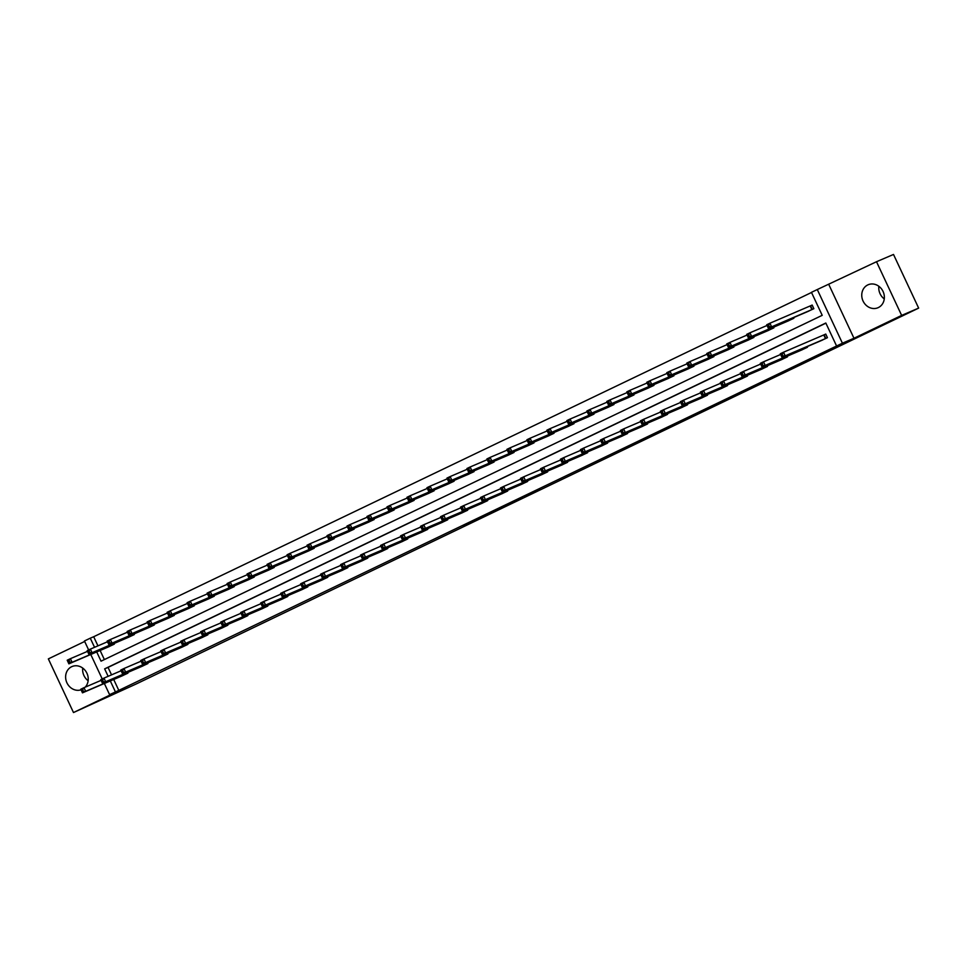 <?xml version="1.0" encoding="UTF-8"?>
<svg xmlns="http://www.w3.org/2000/svg" width="967" height="967" viewBox="0 0 967 967"><rect width="100%" height="100%" fill="white"/><g stroke="black" fill="none" stroke-linecap="round" stroke-linejoin="round"><path stroke-width="1.45" d="M524.815 496.965L540.287 489.556L524.815 496.965M81.059 689.822A12.498 11.084 66.8 0 1 66.65 682.182A12.498 11.084 66.8 0 1 71.631 666.722A12.498 11.084 66.8 0 1 72.017 666.553A12.498 11.084 66.8 0 1 86.039 671.642A12.498 11.084 66.8 0 1 85.205 687.162M867.762 284.939A12.498 11.084 66.8 0 1 868.136 284.757A12.498 11.084 66.8 0 1 883.149 291.671A12.498 11.084 66.8 0 1 878.362 307.554A12.498 11.084 66.8 0 1 877.976 307.736A12.498 11.084 66.8 0 1 862.963 300.822A12.498 11.084 66.8 0 1 867.762 284.939M876.501 261.731L893.508 254.454L918.65 308.11L901.643 315.399L876.501 261.731L817.284 289.544L842.414 343.2L836.588 346.005L825.818 323.014L104.641 668.862L108.135 676.32M884.273 298.924A12.498 11.084 66.8 0 1 878.858 286.28M84.673 641.472L48.35 658.89L73.492 712.546L121.153 689.689L109.585 694.644L104.351 683.488M918.65 308.11L136.238 683.959L73.492 712.546M88.142 680.72A12.498 11.084 66.8 0 1 82.727 668.076M463.326 526.241L483.633 516.729L463.326 526.241M828.84 284.588L853.982 338.257L901.643 315.399M853.982 338.257L842.414 343.2M113.707 679.487L118.808 690.39L836.588 346.005M118.808 690.39L109.585 694.644M505.221 506.357L522.736 497.969L505.04 505.983M502.429 507.723L473.479 520.947L502.405 507.675M127.874 637.567L134.316 634.557L134.014 633.905M167.847 618.397L174.29 615.387L173.987 614.734M207.82 599.226L214.263 596.216L213.961 595.575M247.794 580.055L254.236 577.045L253.934 576.405M287.767 560.884L294.21 557.874L293.908 557.234M327.74 541.713L334.183 538.716L333.869 538.063M367.714 522.543L374.156 519.545L373.842 518.892M407.687 503.372L414.13 500.374L413.816 499.721M447.661 484.201L454.103 481.203L453.789 480.551M487.634 465.042L494.064 462.033L493.762 461.38M527.607 445.872L534.038 442.862L533.736 442.209M567.581 426.701L574.011 423.691L573.709 423.05M607.554 407.53L613.985 404.52L613.682 403.88M647.527 388.359L653.958 385.362L653.656 384.709M687.501 369.189L693.931 366.191L693.629 365.538M727.474 350.018L733.905 347.02L733.602 346.367M767.447 330.847L773.878 327.849L773.576 327.197M807.421 311.676L813.851 308.678L812.159 305.052L810.721 305.741M811.518 292.481L93.678 636.733L97.957 645.859M100.109 650.477L104.376 659.579M787.428 321.262L793.871 318.264L793.556 317.611M747.455 340.432L753.897 337.435L753.595 336.782M707.481 359.603L713.924 356.605L713.622 355.953M667.508 378.774L673.951 375.776L673.648 375.123M627.535 397.945L633.977 394.935L633.675 394.294M587.561 417.115L594.004 414.106L593.702 413.465M547.588 436.286L554.031 433.276L553.728 432.624M507.615 455.457L514.057 452.447L513.755 451.794M467.641 474.616L474.084 471.618L473.782 470.965M427.668 493.786L434.11 490.789L433.808 490.136M387.694 512.957L394.137 509.96L393.835 509.307M347.733 532.128L354.164 529.13L353.862 528.478M307.76 551.299L314.19 548.301L313.888 547.648M267.786 570.47L274.217 567.46L273.915 566.819M227.813 589.64L234.244 586.631L233.941 585.99M187.84 608.811L194.27 605.801L193.968 605.149M147.866 627.982L154.297 624.972L153.995 624.319M107.893 647.141L114.324 644.143L114.021 643.49M96.712 651.927L101.039 661.174L822.216 315.327L811.446 292.336L817.284 289.544M88.638 649.933L84.443 640.976L90.269 638.184L94.548 647.31M93.678 636.733L90.269 638.184M102.224 678.943L90.765 654.478M110.298 680.937L115.411 691.852M825.891 323.159L108.05 667.399L111.543 674.869M108.05 667.399L104.641 668.862M127.608 672.5L127.922 673.153L121.479 676.151M147.6 662.915L147.903 663.567L141.46 666.565M167.581 653.329L167.883 653.982L161.453 656.98M187.574 643.744L187.876 644.397L181.433 647.394M207.554 634.159L207.857 634.811L201.426 637.809M227.547 624.573L227.849 625.226L221.407 628.224M247.528 614.988L247.83 615.641L241.399 618.65M267.521 605.402L267.823 606.055L261.38 609.065M287.501 595.817L287.803 596.47L281.373 599.48M307.494 586.232L307.796 586.884L301.353 589.894M327.475 576.658L327.777 577.299L321.346 580.309M347.467 567.073L347.769 567.714L341.327 570.723M367.448 557.488L367.75 558.128L361.32 561.138M387.441 547.902L387.743 548.543L381.3 551.553M407.421 538.317L407.723 538.957L401.293 541.967M427.414 528.731L427.716 529.384L421.274 532.382M447.395 519.146L447.697 519.799L441.266 522.796M467.375 509.561L467.69 510.213L461.247 513.211M487.368 499.975L487.67 500.628L481.24 503.626M507.349 490.39L507.663 491.043L501.22 494.04M527.341 480.804L527.644 481.457L521.201 484.455M547.322 471.219L547.636 471.872L541.194 474.87M567.315 461.634L567.617 462.286L561.174 465.284M587.295 452.048L587.61 452.701L581.167 455.699M607.288 442.463L607.59 443.116L601.148 446.125M627.269 432.878L627.571 433.53L621.14 436.54M647.261 423.292L647.564 423.945L641.121 426.955M667.242 413.707L667.544 414.36L661.114 417.369M687.235 404.133L687.537 404.774L681.094 407.784M707.215 394.548L707.518 395.189L701.087 398.199M727.208 384.963L727.51 385.603L721.068 388.613M747.189 375.377L747.491 376.018L741.06 379.028M767.182 365.792L767.484 366.445L761.041 369.442M787.162 356.207L787.464 356.859L781.034 359.857M807.155 346.621L807.457 347.274L801.014 350.272M824.307 334.751L825.745 334.062L827.438 337.688L821.007 340.686M519.666 499.419L503.94 506.43L519.666 499.419M492.445 512.377L499.613 508.98L492.445 512.377M767.991 327.209L769.273 326.592L768.584 325.142L767.302 325.758L768.414 328.381L766.722 324.755L769.925 323.22L771.618 326.846L768.414 328.381L808.883 311.06M812.171 305.089L769.925 323.22L768.584 325.142M812.425 309.367L771.618 326.846L769.273 326.592M766.722 324.755L767.302 325.758M782.859 355.602L782.182 354.152L780.901 354.768L781.578 356.219L785.216 355.844L782.013 357.391L780.309 353.765L783.512 352.218L785.216 355.844L826.011 338.377M822.47 340.07L782.013 357.391L781.578 356.219M782.182 354.152L783.512 352.218L825.758 334.098M780.901 354.768L780.309 353.765M747.999 336.794L749.28 336.178L748.603 334.727L747.322 335.344L748.434 337.967L746.742 334.34L749.933 332.805L751.637 336.431L748.434 337.967L788.891 320.645M767.061 325.468L749.933 332.805L748.603 334.727M792.432 318.953L751.637 336.431L749.28 336.178M746.742 334.34L747.322 335.344M728.018 346.379L729.299 345.763L728.622 344.312L727.341 344.929L728.453 347.552L726.749 343.926L729.952 342.391L731.656 346.017L728.453 347.552L768.91 330.231M747.068 335.053L729.952 342.391L728.622 344.312M772.452 328.538L731.656 346.017L729.299 345.763M726.749 343.926L727.341 344.929M762.866 365.188L762.189 363.737L760.908 364.354L761.585 365.804L765.223 365.429L762.02 366.964L760.328 363.338L763.531 361.803L765.223 365.429L806.019 347.963M802.477 349.655L762.02 366.964L761.585 365.804M762.189 363.737L763.531 361.803L780.647 354.478M760.908 364.354L760.328 363.338M742.886 374.773L742.209 373.322L740.927 373.939L741.604 375.389L745.243 375.015L742.04 376.55L740.335 372.924L743.538 371.388L745.243 375.015L786.038 357.536M782.496 359.24L742.04 376.55L741.604 375.389M742.209 373.322L743.538 371.388L760.654 364.063M740.927 373.939L740.335 372.924M708.025 355.965L709.307 355.348L708.63 353.898L707.348 354.514L708.46 357.137L706.768 353.511L709.971 351.976L711.664 355.602L708.46 357.137L748.917 339.816M727.087 344.639L709.971 351.976L708.63 353.898M752.459 338.124L711.664 355.602L709.307 355.348M706.768 353.511L707.348 354.514M722.893 384.358L722.216 382.908L720.935 383.524L721.612 384.975L725.25 384.6L722.047 386.135L720.355 382.509L723.558 380.974L725.25 384.6L766.045 367.122M762.504 368.826L722.047 386.135L721.612 384.975M722.216 382.908L723.558 380.974L740.674 373.649M720.935 383.524L720.355 382.509M688.045 365.55L689.326 364.934L688.649 363.483L687.368 364.1L688.48 366.723L686.775 363.096L689.979 361.561L691.683 365.175L688.48 366.723L728.937 349.401M707.095 354.224L689.979 361.561L688.649 363.483M732.478 347.709L691.683 365.175L689.326 364.934M686.775 363.096L687.368 364.1M702.912 393.944L702.235 392.493L700.954 393.11L701.631 394.56L705.269 394.185L702.066 395.721L700.362 392.094L703.565 390.559L705.269 394.185L746.065 376.707M742.523 378.411L702.066 395.721L701.631 394.56M702.235 392.493L703.565 390.559L720.681 383.234M700.954 393.11L700.362 392.094M668.052 375.136L669.333 374.519L668.656 373.069L667.375 373.685L668.487 376.308L666.795 372.682L669.998 371.135L671.69 374.761L668.487 376.308L708.944 358.987M687.114 363.81L669.998 371.135L668.656 373.069M712.486 357.294L671.69 374.761L669.333 374.519M666.795 372.682L667.375 373.685M682.92 403.529L682.243 402.079L680.961 402.683L681.638 404.133L685.277 403.771L682.073 405.306L680.381 401.68L683.584 400.145L685.277 403.771L726.072 386.292M722.53 387.997L682.073 405.306L681.638 404.133M682.243 402.079L683.584 400.145L700.7 392.82M680.961 402.683L680.381 401.68M648.071 384.721L649.353 384.104L648.676 382.654L647.394 383.27L648.506 385.881L646.802 382.255L650.005 380.72L651.71 384.346L648.506 385.881L688.963 368.572M667.121 373.395L650.005 380.72L648.676 382.654M692.505 366.88L651.71 384.346L649.353 384.104M646.802 382.255L647.394 383.27M662.939 413.114L662.262 411.664L660.981 412.268L661.658 413.719L665.296 413.356L662.093 414.891L660.388 411.265L663.592 409.73L665.296 413.356L706.091 395.878M702.55 397.582L662.093 414.891L661.658 413.719M662.262 411.664L663.592 409.73L680.72 402.405M660.981 412.268L660.388 411.265M628.079 394.306L629.36 393.69L628.683 392.239L627.402 392.856L628.514 395.467L626.821 391.84L630.025 390.305L631.717 393.932L628.514 395.467L668.971 378.157M647.141 382.98L630.025 390.305L628.683 392.239M672.512 376.453L631.717 393.932L629.36 393.69M626.821 391.84L627.402 392.856M642.946 422.688L642.269 421.249L640.988 421.854L641.665 423.304L645.303 422.942L642.1 424.477L640.408 420.85L643.611 419.315L645.303 422.942L686.099 405.463M682.569 407.167L642.1 424.477L641.665 423.304M642.269 421.249L643.611 419.315L660.727 411.99M640.988 421.854L640.408 420.85M608.098 403.892L609.379 403.275L608.702 401.825L607.421 402.441L608.533 405.052L606.829 401.426L610.032 399.891L611.736 403.517L608.533 405.052L648.99 387.743M627.148 392.566L610.032 399.891L608.702 401.825M652.532 386.038L611.736 403.517L609.379 403.275M606.829 401.426L607.421 402.441M622.966 432.273L622.289 430.823L621.007 431.439L621.684 432.89L625.323 432.527L622.119 434.062L620.415 430.436L623.618 428.901L625.323 432.527L666.118 415.048M662.576 416.753L622.119 434.062L621.684 432.89M622.289 430.823L623.618 428.901L640.746 421.576M621.007 431.439L620.415 430.436M588.105 413.465L589.387 412.861L588.71 411.41L587.428 412.027L588.54 414.638L586.848 411.011L590.051 409.476L591.744 413.102L588.54 414.638L628.997 397.328M607.167 402.151L590.051 409.476L588.71 411.41M632.539 395.624L591.744 413.102L589.387 412.861M586.848 411.011L587.428 412.027M602.973 441.859L602.296 440.408L601.015 441.025L601.692 442.475L605.33 442.112L602.127 443.648L600.434 440.021L603.638 438.486L605.33 442.112L646.125 424.634M642.596 426.326L602.127 443.648L601.692 442.475M602.296 440.408L603.638 438.486L620.754 431.161M601.015 441.025L600.434 440.021M568.125 423.05L569.406 422.446L568.729 420.996L567.448 421.6L568.56 424.223L566.855 420.597L570.059 419.062L571.763 422.688L568.56 424.223L609.017 406.914M587.187 411.737L570.059 419.062L568.729 420.996M612.558 405.209L571.763 422.688L569.406 422.446M566.855 420.597L567.448 421.6M582.992 451.444L582.315 449.993L581.034 450.61L581.711 452.06L585.349 451.698L582.146 453.233L580.442 449.607L583.645 448.072L585.349 451.698L626.145 434.219M622.603 435.912L582.146 453.233L581.711 452.06M582.315 449.993L583.645 448.072L600.773 440.734M581.034 450.61L580.442 449.607M548.132 432.636L549.413 432.031L548.736 430.581L547.455 431.185L548.567 433.808L546.875 430.182L550.078 428.647L551.77 432.273L548.567 433.808L589.024 416.499M567.194 421.322L550.078 428.647L548.736 430.581M592.566 414.795L551.77 432.273L549.413 432.031M546.875 430.182L547.455 431.185M563.012 461.029L562.323 459.579L561.041 460.195L561.73 461.646L565.357 461.283L562.153 462.818L560.461 459.192L563.664 457.657L565.357 461.283L606.152 443.805M602.622 445.497L562.153 462.818L561.73 461.646M562.323 459.579L563.664 457.657L580.78 450.32M561.041 460.195L560.461 459.192M528.151 442.221L529.433 441.605L528.756 440.166L527.474 440.771L528.586 443.394L526.882 439.767L530.085 438.232L531.79 441.859L528.586 443.394L569.043 426.084M547.213 430.907L530.085 438.232L528.756 440.166M572.585 424.38L531.79 441.859L529.433 441.605M526.882 439.767L527.474 440.771M543.019 470.615L542.342 469.164L541.061 469.781L541.738 471.231L545.376 470.869L542.173 472.404L540.468 468.777L543.672 467.242L545.376 470.869L586.171 453.39M582.63 455.082L542.173 472.404L541.738 471.231M542.342 469.164L543.672 467.242L560.8 459.905M541.061 469.781L540.468 468.777M508.158 451.807L509.44 451.19L508.763 449.74L507.482 450.356L508.594 452.979L506.901 449.353L510.105 447.818L511.797 451.444L508.594 452.979L549.063 435.67M527.22 440.493L510.105 447.818L508.763 449.74M552.592 433.965L511.797 451.444L509.44 451.19M506.901 449.353L507.482 450.356M523.038 480.2L522.349 478.75L521.068 479.366L521.757 480.817L525.383 480.454L522.18 481.989L520.488 478.363L523.691 476.828L525.383 480.454L566.178 462.975M562.649 464.668L522.18 481.989L521.757 480.817M522.349 478.75L523.691 476.828L540.807 469.491M521.068 479.366L520.488 478.363M488.178 461.392L489.459 460.775L488.782 459.325L487.501 459.941L488.613 462.564L486.909 458.938L490.112 457.403L491.816 461.029L488.613 462.564L529.07 445.243M507.24 450.066L490.112 457.403L488.782 459.325M532.612 443.551L491.816 461.029L489.459 460.775M486.909 458.938L487.501 459.941M503.045 489.785L502.369 488.335L501.087 488.951L501.764 490.402L505.403 490.039L502.199 491.574L500.495 487.948L503.698 486.413L505.403 490.039L546.198 472.561M542.656 474.253L502.199 491.574L501.764 490.402M502.369 488.335L503.698 486.413L520.826 479.076M501.087 488.951L500.495 487.948M468.197 470.977L469.466 470.361L468.79 468.91L467.508 469.527L468.62 472.15L466.928 468.524L470.131 466.988L471.823 470.615L468.62 472.15L509.089 454.828M487.247 459.651L470.131 466.988L468.79 468.91M512.619 453.136L471.823 470.615L469.466 470.361M466.928 468.524L467.508 469.527M483.065 499.371L482.376 497.92L481.095 498.537L481.784 499.987L485.41 499.625L482.207 501.16L480.514 497.534L483.718 495.998L485.41 499.625L526.217 482.146M522.676 483.838L482.207 501.16L481.784 499.987M482.376 497.92L483.718 495.998L500.833 488.661M481.095 498.537L480.514 497.534M448.204 480.563L449.486 479.946L448.809 478.496L447.528 479.112L448.64 481.735L446.935 478.109L450.138 476.574L451.843 480.2L448.64 481.735L489.097 464.414M467.266 469.237L450.138 476.574L448.809 478.496M492.638 462.722L451.843 480.2L449.486 479.946M446.935 478.109L447.528 479.112M463.072 508.956L462.395 507.506L461.114 508.122L461.791 509.573L465.429 509.21L462.226 510.745L460.522 507.119L463.725 505.584L465.429 509.21L506.225 491.732M502.683 493.424L462.226 510.745L461.791 509.573M462.395 507.506L463.725 505.584L480.853 498.247M461.114 508.122L460.522 507.119M428.224 490.148L429.505 489.532L428.816 488.081L427.535 488.698L428.647 491.321L426.955 487.694L430.158 486.159L431.85 489.785L428.647 491.321L469.116 473.999M447.274 478.822L430.158 486.159L428.816 488.081M472.645 472.307L431.85 489.785L429.505 489.532M426.955 487.694L427.535 488.698M443.091 518.542L442.402 517.091L441.121 517.708L441.81 519.158L445.436 518.783L442.233 520.331L440.541 516.704L443.744 515.157L445.436 518.783L486.244 501.317M482.702 503.009L442.233 520.331L441.81 519.158M442.402 517.091L443.744 515.157L460.86 507.832M441.121 517.708L440.541 516.704M408.231 499.734L409.512 499.117L408.836 497.667L407.554 498.283L408.666 500.906L406.962 497.28L410.165 495.745L411.869 499.371L408.666 500.906L449.123 483.585M427.293 488.408L410.165 495.745L408.836 497.667M452.665 481.892L411.869 499.371L409.512 499.117M406.962 497.28L407.554 498.283M423.099 528.127L422.422 526.677L421.141 527.293L421.817 528.744L425.456 528.369L422.253 529.904L420.548 526.29L423.751 524.743L425.456 528.369L466.251 510.902M462.709 512.595L422.253 529.904L421.817 528.744M422.422 526.677L423.751 524.743L440.879 517.418M421.141 527.293L420.548 526.29M388.25 509.319L389.532 508.702L388.843 507.252L387.562 507.868L388.674 510.491L386.981 506.865L390.185 505.33L391.877 508.956L388.674 510.491L429.143 493.17M407.3 497.993L390.185 505.33L388.843 507.252M432.672 491.478L391.877 508.956L389.532 508.702M386.981 506.865L387.562 507.868M403.118 537.712L402.429 536.262L401.148 536.878L401.837 538.329L405.475 537.954L402.272 539.489L400.568 535.863L403.771 534.328L405.475 537.954L446.27 520.476M442.729 522.18L402.272 539.489L401.837 538.329M402.429 536.262L403.771 534.328L420.887 527.003M401.148 536.878L400.568 535.863M368.258 518.904L369.539 518.288L368.862 516.837L367.581 517.454L368.693 520.077L366.989 516.451L370.192 514.915L371.896 518.542L368.693 520.077L409.15 502.755M387.32 507.578L370.192 514.915L368.862 516.837M412.691 501.063L371.896 518.542L369.539 518.288M366.989 516.451L367.581 517.454M383.125 547.298L382.448 545.847L381.167 546.464L381.844 547.914L385.482 547.54L382.279 549.075L380.587 545.448L383.79 543.913L385.482 547.54L426.278 530.061M422.736 531.765L382.279 549.075L381.844 547.914M382.448 545.847L383.79 543.913L400.906 536.588M381.167 546.464L380.587 545.448M348.277 528.49L349.558 527.873L348.869 526.423L347.588 527.039L348.7 529.662L347.008 526.036L350.211 524.501L351.903 528.127L348.7 529.662L389.169 512.341M367.327 517.164L350.211 524.501L348.869 526.423M392.711 510.649L351.903 528.127L349.558 527.873M347.008 526.036L347.588 527.039M363.145 556.883L362.468 555.433L361.187 556.049L361.863 557.5L365.502 557.125L362.299 558.66L360.594 555.034L363.797 553.499L365.502 557.125L406.297 539.646M402.755 541.351L362.299 558.66L361.863 557.5M362.468 555.433L363.797 553.499L380.913 546.174M361.187 556.049L360.594 555.034M328.284 538.075L329.566 537.459L328.889 536.008L327.608 536.625L328.72 539.248L327.015 535.621L330.218 534.074L331.923 537.7L328.72 539.248L369.176 521.926M347.346 526.749L330.218 534.074L328.889 536.008M372.718 520.234L331.923 537.7L329.566 537.459M327.015 535.621L327.608 536.625M343.152 566.469L342.475 565.018L341.194 565.622L341.871 567.073L345.509 566.71L342.306 568.245L340.614 564.619L343.817 563.084L345.509 566.71L386.304 549.232M382.763 550.936L342.306 568.245L341.871 567.073M342.475 565.018L343.817 563.084L360.933 555.759M341.194 565.622L340.614 564.619M308.304 547.66L309.585 547.044L308.896 545.593L307.615 546.21L308.739 548.821L307.035 545.207L310.238 543.659L311.93 547.286L308.739 548.821L349.196 531.512M327.354 536.334L310.238 543.659L308.896 545.593M352.737 529.819L311.93 547.286L309.585 547.044M307.035 545.207L307.615 546.21M323.171 576.054L322.495 574.603L321.213 575.208L321.89 576.658L325.528 576.296L322.325 577.831L320.621 574.205L323.824 572.669L325.528 576.296L366.324 558.817M362.782 560.522L322.325 577.831L321.89 576.658M322.495 574.603L323.824 572.669L340.94 565.344M321.213 575.208L320.621 574.205M288.311 557.246L289.592 556.629L288.915 555.179L287.634 555.795L288.746 558.406L287.054 554.78L290.245 553.245L291.949 556.871L288.746 558.406L329.203 541.097M307.373 545.92L290.245 553.245L288.915 555.179M332.745 539.393L291.949 556.871L289.592 556.629M287.054 554.78L287.634 555.795M303.179 585.639L302.502 584.189L301.22 584.793L301.897 586.244L305.536 585.881L302.333 587.416L300.64 583.79L303.843 582.255L305.536 585.881L346.331 568.403M342.789 570.107L302.333 587.416L301.897 586.244M302.502 584.189L303.843 582.255L320.959 574.93M301.22 584.793L300.64 583.79M268.33 566.831L269.612 566.215L268.935 564.764L267.654 565.381L268.766 567.992L267.061 564.365L270.264 562.83L271.969 566.457L268.766 567.992L309.222 550.682M287.38 555.505L270.264 562.83L268.935 564.764M312.764 548.978L271.969 566.457L269.612 566.215M267.061 564.365L267.654 565.381M283.198 595.213L282.521 593.762L281.24 594.379L281.917 595.829L285.555 595.467L282.352 597.002L280.648 593.375L283.851 591.84L285.555 595.467L326.35 577.988M322.809 579.692L282.352 597.002L281.917 595.829M282.521 593.762L283.851 591.84L300.967 584.515M281.24 594.379L280.648 593.375M248.338 576.417L249.619 575.8L248.942 574.35L247.661 574.966L248.773 577.577L247.081 573.951L250.284 572.416L251.976 576.042L248.773 577.577L289.23 560.268M267.4 565.091L250.284 572.416L248.942 574.35M292.771 558.563L251.976 576.042L249.619 575.8M247.081 573.951L247.661 574.966M263.205 604.798L262.528 603.348L261.247 603.964L261.924 605.415L265.562 605.052L262.359 606.587L260.667 602.961L263.87 601.426L265.562 605.052L306.358 587.573M302.816 589.266L262.359 606.587L261.924 605.415M262.528 603.348L263.87 601.426L280.986 594.101M261.247 603.964L260.667 602.961M228.357 585.99L229.638 585.386L228.961 583.935L227.68 584.539L228.792 587.162L227.088 583.536L230.291 582.001L231.995 585.627L228.792 587.162L269.249 569.853M247.407 574.676L230.291 582.001L228.961 583.935M272.791 568.149L231.995 585.627L229.638 585.386M227.088 583.536L227.68 584.539M243.225 614.383L242.548 612.933L241.266 613.549L241.943 615L245.582 614.637L242.379 616.172L240.674 612.546L243.877 611.011L245.582 614.637L286.377 597.159M282.835 598.851L242.379 616.172L241.943 615M242.548 612.933L243.877 611.011L261.005 603.674M241.266 613.549L240.674 612.546M208.364 595.575L209.646 594.971L208.969 593.52L207.687 594.125L208.799 596.748L207.107 593.122L210.31 591.586L212.003 595.213L208.799 596.748L249.256 579.438M227.426 584.261L210.31 591.586L208.969 593.52M252.798 577.734L212.003 595.213L209.646 594.971M207.107 593.122L207.687 594.125M223.232 623.969L222.555 622.518L221.274 623.135L221.951 624.585L225.589 624.223L222.386 625.758L220.694 622.132L223.897 620.596L225.589 624.223L266.384 606.744M262.843 608.436L222.386 625.758L221.951 624.585M222.555 622.518L223.897 620.596L241.013 613.259M221.274 623.135L220.694 622.132M188.384 605.161L189.665 604.556L188.988 603.106L187.707 603.71L188.819 606.333L187.115 602.707L190.318 601.172L192.022 604.798L188.819 606.333L229.276 589.024M207.434 593.847L190.318 601.172L188.988 603.106M232.817 587.32L192.022 604.798L189.665 604.556M187.115 602.707L187.707 603.71M203.251 633.554L202.574 632.104L201.293 632.72L201.97 634.171L205.608 633.808L202.405 635.343L200.701 631.717L203.904 630.182L205.608 633.808L246.404 616.33M242.862 618.022L202.405 635.343L201.97 634.171M202.574 632.104L203.904 630.182L221.032 622.845M201.293 632.72L200.701 631.717M168.391 614.746L169.672 614.13L168.995 612.679L167.714 613.296L168.826 615.919L167.134 612.292L170.337 610.757L172.029 614.383L168.826 615.919L209.283 598.609M187.453 603.432L170.337 610.757L168.995 612.679M212.825 596.905L172.029 614.383L169.672 614.13M167.134 612.292L167.714 613.296M183.259 643.14L182.582 641.689L181.3 642.306L181.977 643.756L185.616 643.393L182.412 644.929L180.72 641.302L183.923 639.767L185.616 643.393L226.411 625.915M222.881 627.607L182.412 644.929L181.977 643.756M182.582 641.689L183.923 639.767L201.039 632.43M181.3 642.306L180.72 641.302M148.41 624.331L149.692 623.715L149.015 622.264L147.733 622.881L148.845 625.504L147.141 621.878L150.344 620.343L152.049 623.969L148.845 625.504L189.302 608.183M167.46 613.018L150.344 620.343L149.015 622.264M192.844 606.49L152.049 623.969L149.692 623.715M147.141 621.878L147.733 622.881M163.278 652.725L162.601 651.274L161.32 651.891L161.997 653.341L165.635 652.979L162.432 654.514L160.727 650.888L163.931 649.353L165.635 652.979L206.43 635.5M202.889 637.193L162.432 654.514L161.997 653.341M162.601 651.274L163.931 649.353L181.059 642.015M161.32 651.891L160.727 650.888M128.418 633.917L129.699 633.3L129.022 631.85L127.741 632.466L128.853 635.089L127.16 631.463L130.364 629.928L132.056 633.554L128.853 635.089L169.31 617.768M147.48 622.591L130.364 629.928L129.022 631.85M172.851 616.076L132.056 633.554L129.699 633.3M127.16 631.463L127.741 632.466M143.285 662.31L142.608 660.86L141.327 661.476L142.004 662.927L145.642 662.564L142.439 664.099L140.747 660.473L143.95 658.938L145.642 662.564L186.438 645.086M182.908 646.778L142.439 664.099L142.004 662.927M142.608 660.86L143.95 658.938L161.066 651.601M141.327 661.476L140.747 660.473M108.437 643.502L109.718 642.886L109.041 641.435L107.76 642.052L108.872 644.675L107.168 641.048L110.371 639.513L112.075 643.14L108.872 644.675L149.329 627.353M127.499 632.176L110.371 639.513L109.041 641.435M152.871 625.661L112.075 643.14L109.718 642.886M107.168 641.048L107.76 642.052M123.305 671.896L122.628 670.445L121.346 671.062L122.023 672.512L125.662 672.15L122.458 673.685L120.754 670.058L123.957 668.523L125.662 672.15L166.457 654.671M162.915 656.363L122.458 673.685L122.023 672.512M122.628 670.445L123.957 668.523L141.085 661.186M121.346 671.062L120.754 670.058M88.444 653.088L89.726 652.471L89.049 651.021L87.767 651.637L88.879 654.26L87.187 650.634L90.39 649.099L92.083 652.725L88.879 654.26L129.336 636.939M107.506 641.762L90.39 649.099L89.049 651.021M132.878 635.246L92.083 652.725L89.726 652.471M87.187 650.634L87.767 651.637M103.324 681.481L102.635 680.031L101.354 680.647L102.043 682.098L105.669 681.723L102.466 683.27L100.773 679.644L103.977 678.109L105.669 681.723L146.464 664.256M142.935 665.949L102.466 683.27L102.043 682.098M102.635 680.031L103.977 678.109L121.093 670.772M101.354 680.647L100.773 679.644M68.464 662.673L69.745 662.057L69.068 660.606L67.787 661.223L68.899 663.846L67.194 660.219L70.398 658.684L72.102 662.31L68.899 663.846L109.356 646.524M87.526 651.347L70.398 658.684L69.068 660.606M112.897 644.832L72.102 662.31L69.745 662.057M67.194 660.219L67.787 661.223M83.331 691.067L82.654 689.616L81.373 690.233L82.05 691.683L85.688 691.308L82.485 692.843L80.781 689.229L83.984 687.682L85.688 691.308L126.484 673.842M122.942 675.534L82.485 692.843L82.05 691.683M82.654 689.616L83.984 687.682L101.112 680.357M81.373 690.233L80.781 689.229M810.551 305.814L812.244 309.44M810.201 305.971L811.893 309.597M825.48 338.607L823.787 334.981M825.83 338.45L824.138 334.824M791.925 318.312L792.263 319.025M791.574 318.469L791.913 319.183M771.932 327.898L772.27 328.611M771.593 328.055L771.92 328.768M805.499 348.193L805.16 347.467M805.849 348.035L805.511 347.322M785.518 357.778L785.18 357.053M785.857 357.621L785.53 356.908M751.951 337.483L752.29 338.196M751.601 337.628L751.939 338.353M765.526 367.363L765.187 366.638M765.876 367.206L765.538 366.493M731.959 347.068L732.297 347.782M731.62 347.213L731.946 347.939M745.545 376.949L745.206 376.223M745.883 376.792L745.557 376.078M711.978 356.654L712.316 357.367M711.627 356.799L711.966 357.524M725.552 386.522L725.214 385.809M725.903 386.377L725.564 385.664M691.997 366.239L692.324 366.952M691.647 366.384L691.985 367.109M705.572 396.107L705.233 395.394M705.91 395.962L705.584 395.249M672.005 375.825L672.343 376.538M671.654 375.97L671.992 376.695M685.579 405.693L685.24 404.98M685.929 405.548L685.591 404.835M652.024 385.41L652.35 386.123M651.673 385.555L652.012 386.28M665.598 415.278L665.26 414.565M665.937 415.133L665.61 414.42M632.031 394.995L632.37 395.708M631.681 395.14L632.019 395.866M645.605 424.864L645.267 424.15M645.956 424.718L645.618 423.993M612.051 404.581L612.377 405.294M611.7 404.726L612.038 405.439M625.625 434.449L625.286 433.736M625.963 434.304L625.637 433.579M592.058 414.166L592.396 414.879M591.707 414.311L592.046 415.024M605.632 444.034L605.294 443.321M605.983 443.877L605.644 443.164M572.077 423.751L572.404 424.465M571.727 423.897L572.065 424.61M585.651 453.62L585.313 452.907M585.99 453.463L585.664 452.749M552.084 433.337L552.423 434.05M551.734 433.482L552.072 434.195M565.659 463.205L565.32 462.492M566.009 463.048L565.671 462.335M532.104 442.91L532.43 443.635M531.753 443.067L532.092 443.78M545.678 472.79L545.34 472.077M546.017 472.633L545.69 471.92M512.111 452.496L512.45 453.221M511.761 452.653L512.099 453.366M525.685 482.376L525.347 481.651M526.036 482.219L525.697 481.506M492.13 462.081L492.457 462.794M491.78 462.238L492.118 462.951M505.705 491.961L505.366 491.236M506.055 491.804L505.717 491.091M472.138 471.666L472.476 472.38M471.787 471.823L472.126 472.537M485.712 501.547L485.386 500.821M486.063 501.389L485.724 500.676M452.157 481.252L452.483 481.965M451.807 481.409L452.145 482.122M465.731 511.132L465.393 510.407M466.082 510.975L465.743 510.262M432.164 490.837L432.503 491.55M431.814 490.994L432.152 491.707M445.739 520.717L445.412 519.992M446.089 520.56L445.751 519.847M412.184 500.423L412.51 501.136M411.833 500.568L412.172 501.293M425.758 530.303L425.42 529.578M426.109 530.146L425.77 529.433M392.191 510.008L392.529 510.721M391.853 510.153L392.179 510.878M405.765 539.888L405.439 539.163M406.116 539.731L405.777 539.018M372.21 519.593L372.549 520.306M371.86 519.738L372.198 520.464M385.785 549.474L385.446 548.748M386.135 549.316L385.797 548.603M352.218 529.179L352.556 529.892M351.879 529.324L352.206 530.049M365.792 559.047L365.466 558.334M366.142 558.902L365.804 558.189M332.237 538.764L332.575 539.477M331.886 538.909L332.225 539.634M345.811 568.632L345.473 567.919M346.162 568.487L345.823 567.774M312.244 548.349L312.583 549.063M311.906 548.494L312.232 549.22M325.831 578.218L325.492 577.504M326.169 578.073L325.843 577.359M292.264 557.935L292.602 558.648M291.913 558.08L292.252 558.805M305.838 587.803L305.499 587.09M306.188 587.658L305.85 586.945M272.271 567.52L272.609 568.233M271.932 567.665L272.259 568.378M285.857 597.388L285.519 596.675M286.196 597.243L285.869 596.518M252.29 577.106L252.629 577.819M251.94 577.251L252.278 577.964M265.865 606.974L265.526 606.261M266.215 606.817L265.877 606.104M232.31 586.691L232.636 587.404M231.959 586.836L232.298 587.549M245.884 616.559L245.545 615.846M246.222 616.402L245.896 615.689M212.317 596.276L212.655 596.99M211.966 596.421L212.305 597.135M225.891 626.145L225.553 625.431M226.242 625.987L225.903 625.274M192.336 605.862L192.663 606.575M191.986 606.007L192.324 606.72M205.911 635.73L205.572 635.017M206.249 635.573L205.923 634.86M172.344 615.435L172.682 616.16M171.993 615.592L172.331 616.305M185.918 645.315L185.579 644.602M186.268 645.158L185.93 644.445M152.363 625.02L152.689 625.734M152.012 625.178L152.351 625.891M165.937 654.901L165.599 654.176M166.276 654.744L165.949 654.03M132.37 634.606L132.709 635.319M132.02 634.763L132.358 635.476M145.944 664.486L145.606 663.761M146.295 664.329L145.957 663.616M112.39 644.191L112.716 644.904M112.039 644.348L112.377 645.062M125.964 674.072L125.625 673.346M126.302 673.914L125.976 673.201"/></g></svg>
